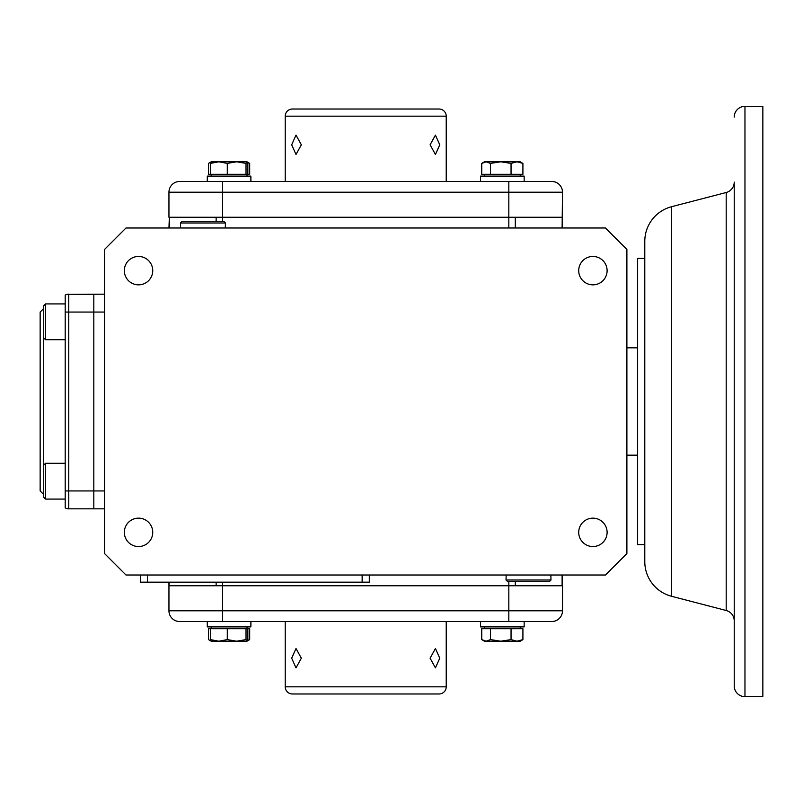 <?xml version="1.0" encoding="UTF-8"?>
<svg xmlns="http://www.w3.org/2000/svg" width="803" height="803" viewBox="0 0 803 803"><rect width="100%" height="100%" fill="white"/><g stroke="black" fill="none" stroke-linecap="round" stroke-linejoin="round"><path stroke-width="1.2" d="M734.233 117.067A10.73 10.73 0 0 1 744.963 106.337L762.85 106.337L762.85 696.663L744.963 696.663A10.73 10.73 0 0 1 734.233 685.933L734.233 620.89A10.73 10.73 0 0 0 726.193 610.501L726.193 192.499A10.73 10.73 0 0 0 734.233 182.11L734.233 685.933M734.233 608.684L734.233 194.316M671.559 596.288A35.774 35.774 0 0 1 644.789 561.668L644.789 241.332A35.774 35.774 0 0 1 671.559 206.712L671.559 596.288L726.193 610.501M644.789 258.395L637.632 258.395L637.632 544.605L644.789 544.605M626.892 455.171L637.632 455.171M626.892 347.829L637.632 347.829M446.217 686.826A7.157 7.157 0 0 1 439.07 693.983L292.382 693.983A7.157 7.157 0 0 1 285.226 686.826L446.217 686.826L446.217 621.532M430.097 658.199L435.437 648.523L439.773 658.199L435.437 667.875L430.097 658.199M291.68 658.199L296.006 648.523L301.356 658.199L296.006 667.875L291.68 658.199M210.868 640.844L209.382 640.142L211.219 641.206L247.003 641.206L246.019 639.61L236.654 641.206L227.289 639.61L218.838 641.206L210.386 639.61L211.289 641.206M210.386 639.61L210.386 628.689L249.683 628.689L249.683 639.61L247.505 640.543M247.846 628.689L247.846 639.61L246.933 641.206M246.019 639.61L246.019 628.689M227.289 639.61L227.289 628.689M207.284 626.892L207.284 621.532L222.612 621.532L179.681 621.532L207.284 621.532L207.284 626.892L250.867 626.892L250.867 621.532M250.867 626.892L250.937 621.532M524.158 621.532L551.761 621.532L508.831 621.532L524.158 621.532L524.158 626.892L480.505 626.892L480.505 621.532M211.219 626.892L211.219 628.689L211.219 626.892M520.224 626.892L520.224 628.689M484.45 626.892L484.45 628.689L484.45 626.892M209.382 640.142L208.539 639.61L208.539 628.689L210.386 628.689M247.003 641.206L249.683 639.61M516.981 641.206L520.224 641.206L522.914 639.61L516.981 641.206L511.049 639.61L500.761 641.206L516.981 641.206M484.38 641.165L486.116 641.206L481.76 639.61L481.76 628.689L522.914 628.689L522.914 639.61M486.116 641.206L500.761 641.206L490.472 639.61L486.116 641.206M484.45 641.206L481.76 639.61M490.472 628.689L490.472 639.61M511.049 639.61L511.049 628.689M551.761 621.532A10.73 10.73 0 0 0 562.501 610.792L562.501 585.748L168.951 585.748L169.343 582.175M562.501 610.792L508.831 610.792L508.831 621.532L222.612 621.532L222.612 610.792L168.951 610.792L168.951 585.748L168.951 610.792A10.73 10.73 0 0 0 179.681 621.532M138.538 546.552A14.203 14.203 0 0 1 124.335 532.359A14.203 14.203 0 0 1 138.538 518.156A14.203 14.203 0 0 1 152.741 532.359A14.203 14.203 0 0 1 138.538 546.552M138.538 284.844A14.203 14.203 0 0 1 124.335 270.641A14.203 14.203 0 0 1 138.538 256.448A14.203 14.203 0 0 1 152.741 270.641A14.203 14.203 0 0 1 138.538 284.844M592.905 284.844A14.203 14.203 0 0 1 578.712 270.641A14.203 14.203 0 0 1 592.905 256.448A14.203 14.203 0 0 1 607.108 270.641A14.203 14.203 0 0 1 592.905 284.844M592.905 546.552A14.203 14.203 0 0 1 578.712 532.359A14.203 14.203 0 0 1 592.905 518.156A14.203 14.203 0 0 1 607.108 532.359A14.203 14.203 0 0 1 592.905 546.552M515.305 227.982L515.305 217.252L216.137 217.252L216.137 221.257M562.501 227.982L562.501 217.252L508.831 217.252L508.831 181.468L551.761 181.468A10.73 10.73 0 0 1 562.501 192.208L562.11 227.982M169.343 227.982L169.343 217.252L168.951 227.982M562.11 575.018L562.11 585.748L562.501 575.018M508.831 581.743L508.831 585.748L515.305 585.748L515.305 581.743M216.137 582.175L216.137 585.748L222.612 585.748L222.612 610.792L508.831 610.792L508.831 585.748L222.612 585.748L222.612 582.175M65.194 295.123A7.157 7.157 0 0 1 68.767 294.169A7.157 7.157 0 0 0 65.194 295.123L65.194 507.877A7.157 7.157 0 0 0 68.767 508.831L93.821 508.831L93.821 490.944L93.821 508.831L104.551 508.831M104.551 490.944L93.821 490.944L93.821 294.169L93.821 312.056L104.551 312.056M605.432 227.982L126.011 227.982L104.551 249.442L104.551 553.558L126.011 575.018L605.432 575.018L626.892 553.558L626.892 249.442L605.432 227.982M104.551 294.169L66.92 294.41M168.951 582.175L168.951 585.748M147.481 575.018L147.481 582.175L140.324 582.175L140.324 575.018M369.3 575.018L369.3 582.175L147.481 582.175M508.831 227.982L508.831 217.252L168.951 217.252L168.951 192.208L168.951 217.252M508.831 181.468L179.681 181.468A10.73 10.73 0 0 0 168.951 192.208L222.612 192.208L222.612 221.257M285.226 181.468L285.226 116.174L446.217 116.174A7.157 7.157 0 0 0 439.07 109.017L292.382 109.017L439.07 109.017M285.226 116.174A7.157 7.157 0 0 1 292.382 109.017M291.68 144.801L296.006 154.477L301.356 144.801L296.006 135.125L291.68 144.801M439.773 144.801L435.437 135.125L430.097 144.801L435.437 154.477L439.773 144.801M227.289 163.39L218.838 161.794L236.654 161.794L227.289 163.39L227.289 174.311L249.683 174.311L249.683 163.39L247.505 162.457M210.868 162.156L209.382 162.858L211.219 161.794L218.838 161.794L210.386 163.39L210.386 174.311L227.289 174.311M210.386 163.39L211.289 161.794M247.846 174.311L247.846 163.39L246.933 161.794L246.019 163.39L246.019 174.311M246.019 163.39L236.654 161.794L246.933 161.794M207.284 176.108L207.284 181.468L207.284 176.108L250.867 176.108L250.867 181.468M250.867 176.108L250.937 181.468M209.382 162.858L208.539 163.39L208.539 174.311L210.386 174.311M247.003 161.794L249.683 163.39M211.219 176.108L211.219 174.311L211.219 176.108M522.914 163.39L516.981 161.794L520.224 161.794L522.914 163.39L522.914 174.311L490.472 174.311L490.472 163.39L486.116 161.794L481.76 163.39L481.76 174.311L490.472 174.311M511.049 163.39L500.761 161.794L516.981 161.794L511.049 163.39L511.049 174.311M484.38 161.835L500.761 161.794L490.472 163.39M484.45 161.794L481.76 163.39M480.505 181.468L480.505 176.108L524.158 176.108L524.158 181.468M520.224 176.108L520.224 174.311M484.45 176.108L484.45 174.311L484.45 176.108M43.723 337.912L45.52 339.699L45.52 303.925L43.723 305.712L43.723 497.288L45.52 499.075L65.194 499.075L45.52 499.075L45.52 463.301L65.194 463.301M43.723 308.482L40.15 312.056L40.15 490.944L43.723 494.518M65.194 490.944L93.821 490.944L93.821 312.056L68.767 312.056L68.767 294.169M45.52 339.699L65.194 339.699M45.52 303.925L65.194 303.925M506.171 575.018L506.02 580.007L550.999 580.007L550.848 575.018M506.02 580.007L507.757 581.743L549.262 581.743L550.999 580.007M225.272 227.982L225.422 222.993L180.444 222.993L180.595 227.982M225.422 222.993L223.686 221.257L182.181 221.257L180.444 222.993M744.963 106.337L744.963 696.663M362.143 575.018L362.143 582.175M562.501 192.208L222.612 192.208L222.612 181.468M65.194 312.056L68.767 312.056L68.767 508.831M671.559 206.712L726.193 192.499M285.226 621.532L285.226 686.826M247.003 626.892L247.003 628.689M446.217 181.468L446.217 116.174M247.003 176.108L247.003 174.311M43.723 497.288L45.52 499.075M43.723 465.088L45.52 463.301"/></g></svg>
